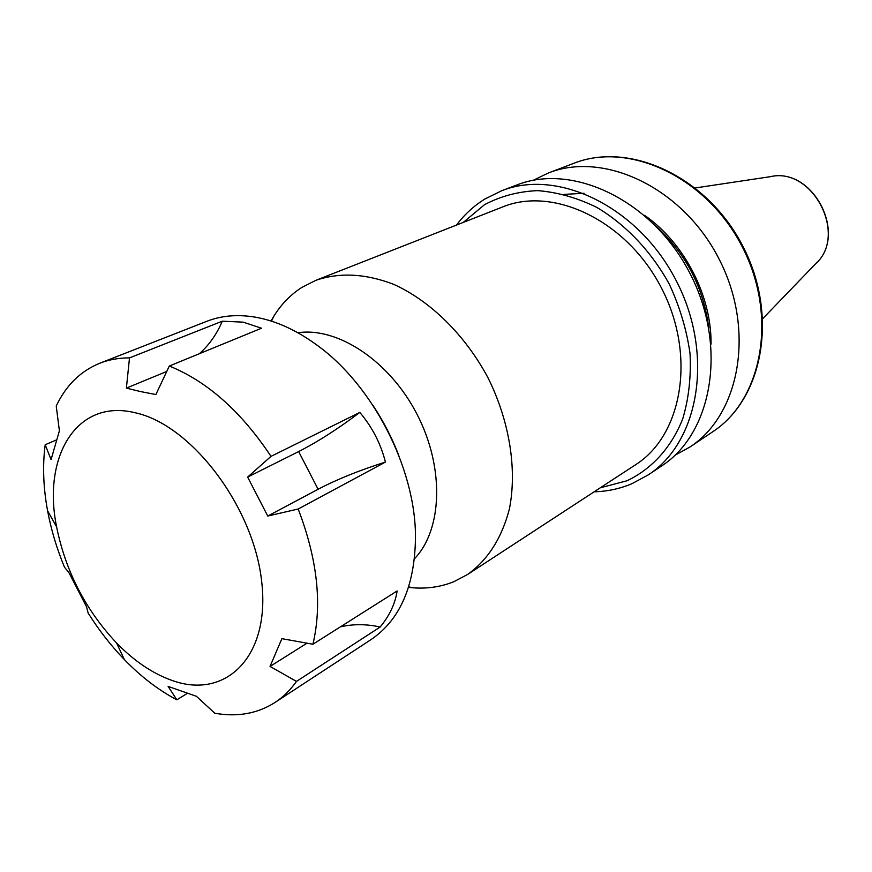 <?xml version="1.0" encoding="UTF-8"?>
<svg xmlns="http://www.w3.org/2000/svg" width="872" height="872" viewBox="0 0 872 872"><rect width="100%" height="100%" fill="white"/><g stroke="black" fill="none" stroke-linecap="round" stroke-linejoin="round"><path stroke-width="1.31" d="M297.843 332.744C337.889 326.815 389.697 361.073 417.045 414.32C444.611 467.468 442.529 529.533 414.494 558.745M271.039 321.027L273.808 316.264C281.253 304.219 290.659 294.573 302.017 287.324L315.828 280.337C339.382 272.249 365.215 273.536 393.316 284.174C430.103 300.666 465.027 334.837 487.971 377.718C509.63 421.252 517.249 469.518 509.379 509.052C501.782 538.122 487.862 559.922 467.632 574.441L453.93 581.657C441.45 586.714 428.141 588.785 414.004 587.881L408.521 587.379M533.141 180.34L548.39 172.983C604.067 150.758 682.536 187.6 718.822 258.57C755.653 329.256 740.219 414.549 689.85 447.064L675.026 455.228M564.457 194.369L584.066 193.268M644.561 215.33C684.258 242.721 711.716 295.913 711.04 344.146M485.235 198.849L501.673 190.75L516.802 184.995C572.959 162.552 652.757 200.604 690.003 273.437C727.793 345.988 712.598 433.079 661.761 465.855L648.31 474.858L632.189 483.568M315.828 280.337L502.577 206.969C553.818 185.856 627.208 221.019 661.521 288.142C696.347 354.991 682.504 435.183 635.612 464.722L467.632 574.441M398.798 455.457C391.997 437.82 383.386 421.122 372.954 405.371M274.909 702.527L371.091 639.568C400.444 619.589 415.246 584.938 415.486 535.626C415.028 467.37 372.638 385.239 317.266 345.323C296.633 330.216 276.053 320.842 255.54 317.201C237.762 314.192 221.521 315.555 206.817 321.299L99.79 363.232C80.518 371.101 66.01 385.37 56.233 406.036L59.394 430.833L51.056 459.609L45.202 444.731C42.466 465.408 43.262 487.437 47.589 510.807C51.132 529.74 56.778 548.553 64.506 567.269L68.725 572.25L86.535 606.77L88.159 613.092C98.928 630.227 111.006 645.727 124.38 659.592C140.926 676.661 158.421 690.068 176.853 699.813L168.122 686.417L196.407 696.292L214.795 713.231C237.293 717.231 257.338 713.667 274.909 702.527C283.127 697.153 290.322 690.112 296.48 681.403L270.037 666.437L281.874 638.664L312.917 644.234C322.368 604.394 317.452 559.323 298.18 509.008L267.748 516.039L247.648 477.093L271.007 456.361C241.163 411.508 207.264 381.391 169.321 366.022L155.87 394.547L140.457 391.55L126.386 388.105L129.503 357.891C118.832 357.869 108.924 359.646 99.79 363.232M129.503 357.891L222.305 321.19L243.201 322.15L261.513 328.232L169.321 366.022M271.007 456.361L359.82 412.423C372.17 427.008 380.715 443.554 385.435 462.073L298.18 509.008M312.917 644.234L397.12 590.965C395.267 603.522 389.61 615.545 380.159 627.012L296.48 681.403M171.969 680.411C225.739 700.063 270.625 656.627 261.655 581.352C253.501 506.261 190.859 424.293 134.768 412.674C76.823 398.493 42.238 456.329 56.582 526.775C65.564 571.204 85.565 609.942 116.576 643.013C134.157 661.052 152.622 673.522 171.969 680.411M187.142 693.491L176.853 699.813M45.202 444.731L56.309 440M166.759 371.461L126.386 388.105M222.305 321.19C216.834 334.085 209.215 344.92 199.437 353.683M270.037 666.437L306.998 643.176M340.418 626.837C353.225 623.938 366.469 623.992 380.159 627.012M267.748 516.039L318.106 489.257C336.788 479.447 359.231 470.379 385.435 462.073M359.82 412.423C337.856 428.97 317.473 442.017 298.649 451.565L247.648 477.093M600.241 487.819L627.023 480.755C651.678 469.049 671.266 447.674 682.722 418.898C688.782 398.569 691.213 376.726 690.014 353.378C686.646 329.736 679.735 306.65 669.282 284.13C651.34 251.528 625.911 224.714 596.873 207.438C577.101 197.759 557.339 192.145 537.577 190.63C518.328 191.469 500.648 196.156 484.527 204.68L463.261 222.415M689.85 447.064L712.609 431.847C762.564 399.561 778.162 315.729 742.116 246.547C706.593 177.081 629.235 141.231 573.972 163.249L548.39 172.983M456.481 225.085C464.384 214.567 473.834 205.89 484.832 199.045L501.673 190.75C558.047 168.198 638.468 206.849 676.171 280.577C714.43 354.021 699.344 441.962 648.31 474.858L631.786 483.775C619.839 488.778 607.293 491.448 594.148 491.808M656.409 226.524C686.155 254.003 703.606 287.836 708.794 328.003M762.837 318.563L815.342 264.063C848.358 235.418 812.726 166.378 770.249 176.7L695.409 187.927M298.649 451.565L318.106 489.257M408.663 586.911L414.004 587.881M271.508 321.179L273.808 316.264M712.609 431.847C763.36 398.853 778.663 314.934 742.824 246.166C707.53 177.136 630.271 141.002 573.972 163.249M815.342 264.063C848.456 235.124 813.031 166.476 770.249 176.7M116.576 643.013L124.38 659.592M56.582 526.775L47.589 510.807"/></g></svg>
